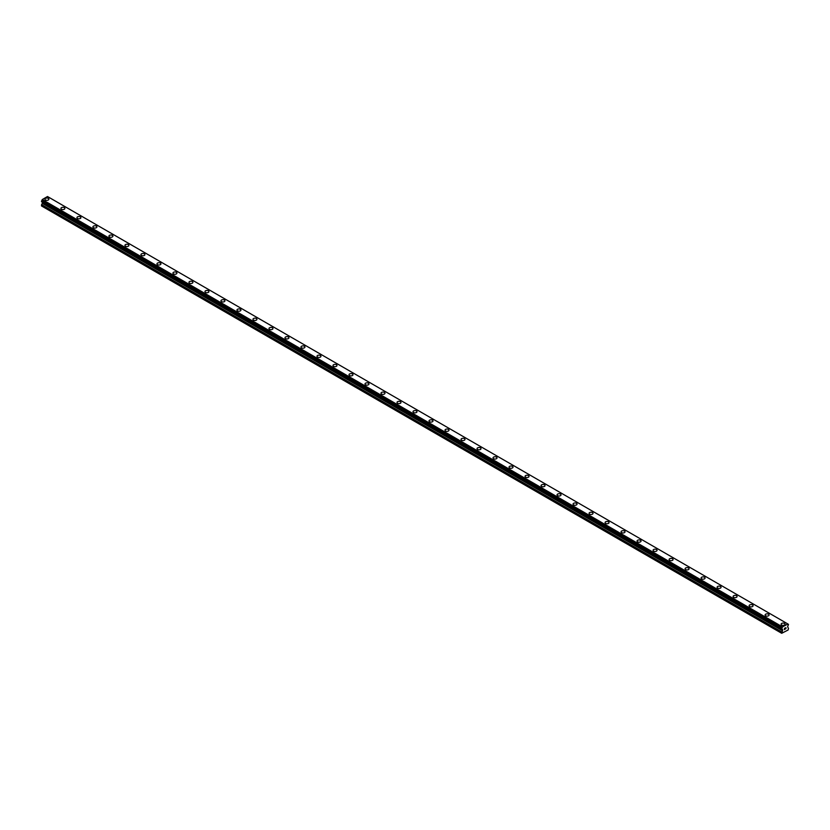 <?xml version="1.0" encoding="UTF-8"?>
<svg xmlns="http://www.w3.org/2000/svg" width="830" height="830" viewBox="0 0 830 830"><rect width="100%" height="100%" fill="white"/><g stroke="black" fill="none" stroke-linecap="round" stroke-linejoin="round"><path stroke-width="1.25" d="M44.924 199.19A1.982 1.141 180 0 1 46.148 198.131A1.982 1.141 180 0 1 48.306 198.38A1.982 1.141 180 0 1 48.887 199.19A1.982 1.141 180 0 1 47.663 200.248A1.982 1.141 180 0 1 45.505 199.999A1.982 1.141 180 0 1 44.924 199.19A1.982 1.141 180 0 1 46.148 198.131A1.982 1.141 180 0 1 48.306 198.38A1.982 1.141 180 0 1 48.887 199.19M60.922 208.434A1.982 1.141 180 0 1 62.146 207.376A1.982 1.141 180 0 1 64.304 207.625A1.982 1.141 180 0 1 64.885 208.434A1.982 1.141 180 0 1 63.661 209.482A1.982 1.141 180 0 1 61.503 209.233A1.982 1.141 180 0 1 60.922 208.434A1.982 1.141 180 0 1 62.146 207.376A1.982 1.141 180 0 1 64.304 207.625A1.982 1.141 180 0 1 64.885 208.434M76.931 217.668A1.982 1.141 180 0 1 78.155 216.609A1.982 1.141 180 0 1 80.313 216.858A1.982 1.141 180 0 1 80.894 217.668A1.982 1.141 180 0 1 79.67 218.726A1.982 1.141 180 0 1 77.512 218.477A1.982 1.141 180 0 1 76.931 217.668A1.982 1.141 180 0 1 78.155 216.62A1.982 1.141 180 0 1 80.313 216.858A1.982 1.141 180 0 1 80.894 217.668M92.929 226.912A1.982 1.141 180 0 1 94.153 225.853A1.982 1.141 180 0 1 96.311 226.102A1.982 1.141 180 0 1 96.892 226.912A1.982 1.141 180 0 1 95.668 227.97A1.982 1.141 180 0 1 93.51 227.721A1.982 1.141 180 0 1 92.929 226.912A1.982 1.141 180 0 1 94.153 225.853A1.982 1.141 180 0 1 96.311 226.102A1.982 1.141 180 0 1 96.892 226.912M108.938 236.145A1.982 1.141 180 0 1 110.162 235.098A1.982 1.141 180 0 1 112.32 235.336A1.982 1.141 180 0 1 112.901 236.156A1.982 1.141 180 0 1 111.677 237.204A1.982 1.141 180 0 1 109.519 236.955A1.982 1.141 180 0 1 108.938 236.145A1.982 1.141 180 0 1 110.162 235.098A1.982 1.141 180 0 1 112.32 235.347A1.982 1.141 180 0 1 112.901 236.145M124.946 245.39A1.982 1.141 180 0 1 126.16 244.331A1.982 1.141 180 0 1 128.328 244.58A1.982 1.141 180 0 1 128.899 245.39A1.982 1.141 180 0 1 127.685 246.448A1.982 1.141 180 0 1 125.527 246.199A1.982 1.141 180 0 1 124.946 245.39A1.982 1.141 180 0 1 126.16 244.331A1.982 1.141 180 0 1 128.328 244.58A1.982 1.141 180 0 1 128.899 245.39M140.944 254.634A1.982 1.141 180 0 1 142.169 253.575A1.982 1.141 180 0 1 144.327 253.824A1.982 1.141 180 0 1 144.908 254.634A1.982 1.141 180 0 1 143.683 255.682A1.982 1.141 180 0 1 141.525 255.433A1.982 1.141 180 0 1 140.944 254.634A1.982 1.141 180 0 1 142.169 253.575A1.982 1.141 180 0 1 144.327 253.824A1.982 1.141 180 0 1 144.908 254.634M156.953 263.867A1.982 1.141 180 0 1 158.177 262.809A1.982 1.141 180 0 1 160.335 263.058A1.982 1.141 180 0 1 160.916 263.867A1.982 1.141 180 0 1 159.692 264.926A1.982 1.141 180 0 1 157.534 264.677A1.982 1.141 180 0 1 156.953 263.867A1.982 1.141 180 0 1 158.177 262.82A1.982 1.141 180 0 1 160.335 263.058A1.982 1.141 180 0 1 160.916 263.867M172.951 273.112A1.982 1.141 180 0 1 174.175 272.053A1.982 1.141 180 0 1 176.334 272.302A1.982 1.141 180 0 1 176.915 273.112A1.982 1.141 180 0 1 175.69 274.17A1.982 1.141 180 0 1 173.532 273.921A1.982 1.141 180 0 1 172.951 273.112A1.982 1.141 180 0 1 174.175 272.053A1.982 1.141 180 0 1 176.334 272.302A1.982 1.141 180 0 1 176.915 273.112M188.96 282.345A1.982 1.141 180 0 1 190.184 281.297A1.982 1.141 180 0 1 192.342 281.536A1.982 1.141 180 0 1 192.923 282.356A1.982 1.141 180 0 1 191.699 283.404A1.982 1.141 180 0 1 189.541 283.155A1.982 1.141 180 0 1 188.96 282.345A1.982 1.141 180 0 1 190.184 281.297A1.982 1.141 180 0 1 192.342 281.546A1.982 1.141 180 0 1 192.923 282.345M204.969 291.589A1.982 1.141 180 0 1 206.182 290.531A1.982 1.141 180 0 1 208.34 290.78A1.982 1.141 180 0 1 208.921 291.589A1.982 1.141 180 0 1 207.697 292.648A1.982 1.141 180 0 1 205.539 292.399A1.982 1.141 180 0 1 204.969 291.589A1.982 1.141 180 0 1 206.182 290.531A1.982 1.141 180 0 1 208.34 290.78A1.982 1.141 180 0 1 208.921 291.589M220.967 300.834A1.982 1.141 180 0 1 222.191 299.775A1.982 1.141 180 0 1 224.349 300.024A1.982 1.141 180 0 1 224.93 300.834A1.982 1.141 180 0 1 223.706 301.881A1.982 1.141 180 0 1 221.548 301.632A1.982 1.141 180 0 1 220.967 300.834A1.982 1.141 180 0 1 222.191 299.775A1.982 1.141 180 0 1 224.349 300.024A1.982 1.141 180 0 1 224.93 300.834M236.975 310.067A1.982 1.141 180 0 1 238.2 309.009A1.982 1.141 180 0 1 240.358 309.258A1.982 1.141 180 0 1 240.928 310.067A1.982 1.141 180 0 1 239.714 311.126A1.982 1.141 180 0 1 237.556 310.877A1.982 1.141 180 0 1 236.975 310.067A1.982 1.141 180 0 1 238.2 309.019A1.982 1.141 180 0 1 240.358 309.258A1.982 1.141 180 0 1 240.928 310.067M252.974 319.311A1.982 1.141 180 0 1 254.198 318.253A1.982 1.141 180 0 1 256.356 318.502A1.982 1.141 180 0 1 256.937 319.311A1.982 1.141 180 0 1 255.713 320.37A1.982 1.141 180 0 1 253.555 320.121A1.982 1.141 180 0 1 252.974 319.311A1.982 1.141 180 0 1 254.198 318.253A1.982 1.141 180 0 1 256.356 318.502A1.982 1.141 180 0 1 256.937 319.311M268.982 328.556A1.982 1.141 180 0 1 270.207 327.497A1.982 1.141 180 0 1 272.365 327.746A1.982 1.141 180 0 1 272.945 328.556M272.365 327.736A1.982 1.141 180 0 1 272.945 328.545A1.982 1.141 180 0 1 271.721 329.603A1.982 1.141 180 0 1 269.563 329.354A1.982 1.141 180 0 1 268.982 328.545A1.982 1.141 180 0 1 270.207 327.497A1.982 1.141 180 0 1 272.365 327.736M284.981 337.789A1.982 1.141 180 0 1 286.205 336.731A1.982 1.141 180 0 1 288.363 336.98A1.982 1.141 180 0 1 288.944 337.789A1.982 1.141 180 0 1 287.72 338.848A1.982 1.141 180 0 1 285.562 338.599A1.982 1.141 180 0 1 284.981 337.789A1.982 1.141 180 0 1 286.205 336.731A1.982 1.141 180 0 1 288.363 336.98A1.982 1.141 180 0 1 288.944 337.789M300.989 347.033A1.982 1.141 180 0 1 302.213 345.975A1.982 1.141 180 0 1 304.371 346.224A1.982 1.141 180 0 1 304.952 347.033A1.982 1.141 180 0 1 303.728 348.081A1.982 1.141 180 0 1 301.57 347.843A1.982 1.141 180 0 1 300.989 347.033A1.982 1.141 180 0 1 302.213 345.975A1.982 1.141 180 0 1 304.371 346.224A1.982 1.141 180 0 1 304.952 347.033M316.998 356.267A1.982 1.141 180 0 1 318.212 355.209A1.982 1.141 180 0 1 320.37 355.458A1.982 1.141 180 0 1 320.951 356.267A1.982 1.141 180 0 1 319.737 357.325A1.982 1.141 180 0 1 317.579 357.076A1.982 1.141 180 0 1 316.998 356.267A1.982 1.141 180 0 1 318.212 355.219A1.982 1.141 180 0 1 320.37 355.458A1.982 1.141 180 0 1 320.951 356.267M332.996 365.511A1.982 1.141 180 0 1 334.22 364.453A1.982 1.141 180 0 1 336.378 364.702A1.982 1.141 180 0 1 336.959 365.511A1.982 1.141 180 0 1 335.735 366.57A1.982 1.141 180 0 1 333.577 366.321A1.982 1.141 180 0 1 332.996 365.511A1.982 1.141 180 0 1 334.22 364.453A1.982 1.141 180 0 1 336.378 364.702A1.982 1.141 180 0 1 336.959 365.511M352.387 373.946A1.982 1.141 180 0 1 352.968 374.755A1.982 1.141 180 0 1 351.744 375.803A1.982 1.141 180 0 1 349.586 375.554A1.982 1.141 180 0 1 349.005 374.745A1.982 1.141 180 0 1 350.229 373.697A1.982 1.141 180 0 1 352.387 373.946M349.005 374.745A1.982 1.141 180 0 1 350.229 373.697A1.982 1.141 180 0 1 352.387 373.936A1.982 1.141 180 0 1 352.968 374.745M365.003 383.989A1.982 1.141 180 0 1 366.227 382.931A1.982 1.141 180 0 1 368.385 383.18A1.982 1.141 180 0 1 368.966 383.989A1.982 1.141 180 0 1 367.742 385.047A1.982 1.141 180 0 1 365.584 384.798A1.982 1.141 180 0 1 365.003 383.989A1.982 1.141 180 0 1 366.227 382.931A1.982 1.141 180 0 1 368.385 383.18A1.982 1.141 180 0 1 368.966 383.989M381.012 393.233A1.982 1.141 180 0 1 382.236 392.175A1.982 1.141 180 0 1 384.394 392.424A1.982 1.141 180 0 1 384.975 393.233A1.982 1.141 180 0 1 383.751 394.281A1.982 1.141 180 0 1 381.593 394.043A1.982 1.141 180 0 1 381.012 393.233A1.982 1.141 180 0 1 382.236 392.175A1.982 1.141 180 0 1 384.394 392.424A1.982 1.141 180 0 1 384.975 393.233M397.02 402.467A1.982 1.141 180 0 1 398.234 401.409A1.982 1.141 180 0 1 400.392 401.658A1.982 1.141 180 0 1 400.973 402.467A1.982 1.141 180 0 1 399.749 403.525A1.982 1.141 180 0 1 397.591 403.276A1.982 1.141 180 0 1 397.02 402.467A1.982 1.141 180 0 1 398.234 401.419A1.982 1.141 180 0 1 400.392 401.658A1.982 1.141 180 0 1 400.973 402.467M413.018 411.711A1.982 1.141 180 0 1 414.243 410.653A1.982 1.141 180 0 1 416.401 410.902A1.982 1.141 180 0 1 416.982 411.711A1.982 1.141 180 0 1 415.757 412.769A1.982 1.141 180 0 1 413.599 412.52A1.982 1.141 180 0 1 413.018 411.711A1.982 1.141 180 0 1 414.243 410.653A1.982 1.141 180 0 1 416.401 410.902A1.982 1.141 180 0 1 416.982 411.711M429.027 420.945A1.982 1.141 180 0 1 430.251 419.897A1.982 1.141 180 0 1 432.409 420.136A1.982 1.141 180 0 1 432.98 420.955A1.982 1.141 180 0 1 431.766 422.003A1.982 1.141 180 0 1 429.608 421.754A1.982 1.141 180 0 1 429.027 420.945A1.982 1.141 180 0 1 430.251 419.897A1.982 1.141 180 0 1 432.409 420.146A1.982 1.141 180 0 1 432.98 420.945M445.025 430.189A1.982 1.141 180 0 1 446.25 429.131A1.982 1.141 180 0 1 448.408 429.38A1.982 1.141 180 0 1 448.989 430.189A1.982 1.141 180 0 1 447.764 431.247A1.982 1.141 180 0 1 445.606 430.998A1.982 1.141 180 0 1 445.025 430.189A1.982 1.141 180 0 1 446.25 429.131A1.982 1.141 180 0 1 448.408 429.38A1.982 1.141 180 0 1 448.989 430.189M461.034 439.433A1.982 1.141 180 0 1 462.258 438.375A1.982 1.141 180 0 1 464.416 438.624A1.982 1.141 180 0 1 464.997 439.433A1.982 1.141 180 0 1 463.773 440.481A1.982 1.141 180 0 1 461.615 440.242A1.982 1.141 180 0 1 461.034 439.433A1.982 1.141 180 0 1 462.258 438.375A1.982 1.141 180 0 1 464.416 438.624A1.982 1.141 180 0 1 464.997 439.433M477.032 448.667A1.982 1.141 180 0 1 478.256 447.609A1.982 1.141 180 0 1 480.414 447.858A1.982 1.141 180 0 1 480.995 448.667A1.982 1.141 180 0 1 479.771 449.725A1.982 1.141 180 0 1 477.613 449.476A1.982 1.141 180 0 1 477.032 448.667A1.982 1.141 180 0 1 478.256 447.619A1.982 1.141 180 0 1 480.414 447.858A1.982 1.141 180 0 1 480.995 448.667M493.041 457.911A1.982 1.141 180 0 1 494.265 456.853A1.982 1.141 180 0 1 496.423 457.102A1.982 1.141 180 0 1 497.004 457.911A1.982 1.141 180 0 1 495.78 458.969A1.982 1.141 180 0 1 493.622 458.72A1.982 1.141 180 0 1 493.041 457.911A1.982 1.141 180 0 1 494.265 456.853A1.982 1.141 180 0 1 496.423 457.102A1.982 1.141 180 0 1 497.004 457.911M509.049 467.145A1.982 1.141 180 0 1 510.263 466.097A1.982 1.141 180 0 1 512.421 466.336A1.982 1.141 180 0 1 513.002 467.155A1.982 1.141 180 0 1 511.788 468.203A1.982 1.141 180 0 1 509.63 467.954A1.982 1.141 180 0 1 509.049 467.145A1.982 1.141 180 0 1 510.263 466.097A1.982 1.141 180 0 1 512.421 466.346A1.982 1.141 180 0 1 513.002 467.145M525.048 476.389A1.982 1.141 180 0 1 526.272 475.331A1.982 1.141 180 0 1 528.43 475.58A1.982 1.141 180 0 1 529.011 476.389A1.982 1.141 180 0 1 527.787 477.447A1.982 1.141 180 0 1 525.629 477.198A1.982 1.141 180 0 1 525.048 476.389A1.982 1.141 180 0 1 526.272 475.331A1.982 1.141 180 0 1 528.43 475.58A1.982 1.141 180 0 1 529.011 476.389M541.056 485.633A1.982 1.141 180 0 1 542.28 484.575A1.982 1.141 180 0 1 544.439 484.824A1.982 1.141 180 0 1 545.02 485.633A1.982 1.141 180 0 1 543.795 486.681A1.982 1.141 180 0 1 541.637 486.442A1.982 1.141 180 0 1 541.056 485.633A1.982 1.141 180 0 1 542.28 484.575A1.982 1.141 180 0 1 544.439 484.824A1.982 1.141 180 0 1 545.02 485.633M557.054 494.867A1.982 1.141 180 0 1 558.279 493.809A1.982 1.141 180 0 1 560.437 494.058A1.982 1.141 180 0 1 561.018 494.867A1.982 1.141 180 0 1 559.793 495.925A1.982 1.141 180 0 1 557.636 495.676A1.982 1.141 180 0 1 557.054 494.867A1.982 1.141 180 0 1 558.279 493.819A1.982 1.141 180 0 1 560.437 494.058A1.982 1.141 180 0 1 561.018 494.867M573.063 504.111A1.982 1.141 180 0 1 574.287 503.053A1.982 1.141 180 0 1 576.445 503.302A1.982 1.141 180 0 1 577.026 504.111A1.982 1.141 180 0 1 575.802 505.169A1.982 1.141 180 0 1 573.644 504.92A1.982 1.141 180 0 1 573.063 504.111A1.982 1.141 180 0 1 574.287 503.053A1.982 1.141 180 0 1 576.445 503.302A1.982 1.141 180 0 1 577.026 504.111M589.072 513.345A1.982 1.141 180 0 1 590.286 512.297A1.982 1.141 180 0 1 592.444 512.535A1.982 1.141 180 0 1 593.025 513.355A1.982 1.141 180 0 1 591.8 514.403A1.982 1.141 180 0 1 589.642 514.154A1.982 1.141 180 0 1 589.072 513.345A1.982 1.141 180 0 1 590.286 512.297A1.982 1.141 180 0 1 592.444 512.546A1.982 1.141 180 0 1 593.025 513.345M605.07 522.589A1.982 1.141 180 0 1 606.294 521.531A1.982 1.141 180 0 1 608.452 521.78A1.982 1.141 180 0 1 609.033 522.589A1.982 1.141 180 0 1 607.809 523.647A1.982 1.141 180 0 1 605.651 523.398A1.982 1.141 180 0 1 605.07 522.589A1.982 1.141 180 0 1 606.294 521.531A1.982 1.141 180 0 1 608.452 521.78A1.982 1.141 180 0 1 609.033 522.589M621.079 531.833A1.982 1.141 180 0 1 622.303 530.775A1.982 1.141 180 0 1 624.461 531.024A1.982 1.141 180 0 1 625.032 531.833A1.982 1.141 180 0 1 623.818 532.881A1.982 1.141 180 0 1 621.66 532.642A1.982 1.141 180 0 1 621.079 531.833A1.982 1.141 180 0 1 622.303 530.775A1.982 1.141 180 0 1 624.461 531.024A1.982 1.141 180 0 1 625.032 531.833M637.077 541.067A1.982 1.141 180 0 1 638.301 540.008A1.982 1.141 180 0 1 640.459 540.257A1.982 1.141 180 0 1 641.04 541.067A1.982 1.141 180 0 1 639.816 542.125A1.982 1.141 180 0 1 637.658 541.876A1.982 1.141 180 0 1 637.077 541.067A1.982 1.141 180 0 1 638.301 540.019A1.982 1.141 180 0 1 640.459 540.268A1.982 1.141 180 0 1 641.04 541.067M653.086 550.311A1.982 1.141 180 0 1 654.31 549.253A1.982 1.141 180 0 1 656.468 549.502A1.982 1.141 180 0 1 657.049 550.311A1.982 1.141 180 0 1 655.825 551.369A1.982 1.141 180 0 1 653.667 551.12A1.982 1.141 180 0 1 653.086 550.311A1.982 1.141 180 0 1 654.31 549.253A1.982 1.141 180 0 1 656.468 549.502A1.982 1.141 180 0 1 657.049 550.311M669.084 559.555A1.982 1.141 180 0 1 670.308 558.497A1.982 1.141 180 0 1 672.466 558.746A1.982 1.141 180 0 1 673.047 559.555M672.466 558.735A1.982 1.141 180 0 1 673.047 559.545A1.982 1.141 180 0 1 671.823 560.603A1.982 1.141 180 0 1 669.665 560.354A1.982 1.141 180 0 1 669.084 559.545A1.982 1.141 180 0 1 670.308 558.497A1.982 1.141 180 0 1 672.466 558.735M685.092 568.789A1.982 1.141 180 0 1 686.317 567.73A1.982 1.141 180 0 1 688.475 567.979A1.982 1.141 180 0 1 689.056 568.789A1.982 1.141 180 0 1 687.831 569.847A1.982 1.141 180 0 1 685.673 569.598A1.982 1.141 180 0 1 685.092 568.789A1.982 1.141 180 0 1 686.317 567.73A1.982 1.141 180 0 1 688.475 567.979A1.982 1.141 180 0 1 689.056 568.789M701.101 578.033A1.982 1.141 180 0 1 702.315 576.975A1.982 1.141 180 0 1 704.473 577.224A1.982 1.141 180 0 1 705.054 578.033A1.982 1.141 180 0 1 703.84 579.081A1.982 1.141 180 0 1 701.672 578.842A1.982 1.141 180 0 1 701.101 578.033A1.982 1.141 180 0 1 702.315 576.975A1.982 1.141 180 0 1 704.473 577.224A1.982 1.141 180 0 1 705.054 578.033M717.099 587.267A1.982 1.141 180 0 1 718.324 586.208A1.982 1.141 180 0 1 720.482 586.457A1.982 1.141 180 0 1 721.063 587.267A1.982 1.141 180 0 1 719.838 588.325A1.982 1.141 180 0 1 717.68 588.076A1.982 1.141 180 0 1 717.099 587.267A1.982 1.141 180 0 1 718.324 586.219A1.982 1.141 180 0 1 720.482 586.468A1.982 1.141 180 0 1 721.063 587.267M733.108 596.511A1.982 1.141 180 0 1 734.332 595.452A1.982 1.141 180 0 1 736.49 595.701A1.982 1.141 180 0 1 737.071 596.511A1.982 1.141 180 0 1 735.847 597.569A1.982 1.141 180 0 1 733.689 597.32A1.982 1.141 180 0 1 733.108 596.511A1.982 1.141 180 0 1 734.332 595.452A1.982 1.141 180 0 1 736.49 595.701A1.982 1.141 180 0 1 737.071 596.511M752.488 604.946A1.982 1.141 180 0 1 753.069 605.755A1.982 1.141 180 0 1 751.845 606.803A1.982 1.141 180 0 1 749.687 606.554A1.982 1.141 180 0 1 749.106 605.744A1.982 1.141 180 0 1 750.33 604.697A1.982 1.141 180 0 1 752.488 604.946M749.106 605.744A1.982 1.141 180 0 1 750.33 604.697A1.982 1.141 180 0 1 752.488 604.935A1.982 1.141 180 0 1 753.069 605.744M765.115 614.989A1.982 1.141 180 0 1 766.339 613.93A1.982 1.141 180 0 1 768.497 614.179A1.982 1.141 180 0 1 769.078 614.989A1.982 1.141 180 0 1 767.854 616.047A1.982 1.141 180 0 1 765.696 615.798A1.982 1.141 180 0 1 765.115 614.989A1.982 1.141 180 0 1 766.339 613.93A1.982 1.141 180 0 1 768.497 614.179A1.982 1.141 180 0 1 769.078 614.989M781.113 624.233A1.982 1.141 180 0 1 782.337 623.174A1.982 1.141 180 0 1 784.495 623.423A1.982 1.141 180 0 1 785.076 624.233A1.982 1.141 180 0 1 783.852 625.28A1.982 1.141 180 0 1 781.694 625.042A1.982 1.141 180 0 1 781.113 624.233A1.982 1.141 180 0 1 782.337 623.174A1.982 1.141 180 0 1 784.495 623.423A1.982 1.141 180 0 1 785.076 624.233M784.36 628.445L784.921 628.123L784.36 628.445M784.36 629.524L784.921 629.202L784.36 629.524M784.288 629.648L784.921 628.04M785.346 628.113L785.927 627.584M785.771 628.269L785.439 628.912L785.771 628.269M785.439 628.912L786.02 628.569L785.439 628.901M785.284 629.078L785.896 627.719M782.514 630.727L782.514 629.482L781.694 628.974L782.493 626.889L787.929 624.004L788.5 624.419L787.597 626.795L788.5 628.351L788.106 630.001L781.694 633.29L782.514 630.727L42.309 203.381L41.583 204.637L41.5 205.944L781.694 633.29M42.33 202.136L42.309 203.381M42.081 201.991L782.285 629.348L42.091 202.001M41.5 201.617L781.694 628.974L41.5 201.617L42.288 199.542L47.507 196.523L787.929 624.004L47.725 196.658M787.712 623.88L47.507 196.523M782.493 626.889L42.288 199.542M782.597 629.679L42.403 202.333M782.275 627.273L42.071 199.916M782.254 627.335L42.05 199.989M781.756 628.237L41.562 200.891M781.694 628.341L41.5 200.995M782.275 629.306L781.756 629.015M782.597 630.437L42.403 203.08M781.787 631.983L41.583 204.637M781.694 632.284L41.5 204.927M788.479 624.378L787.94 624.067M781.715 629.015L41.521 201.669"/></g></svg>

